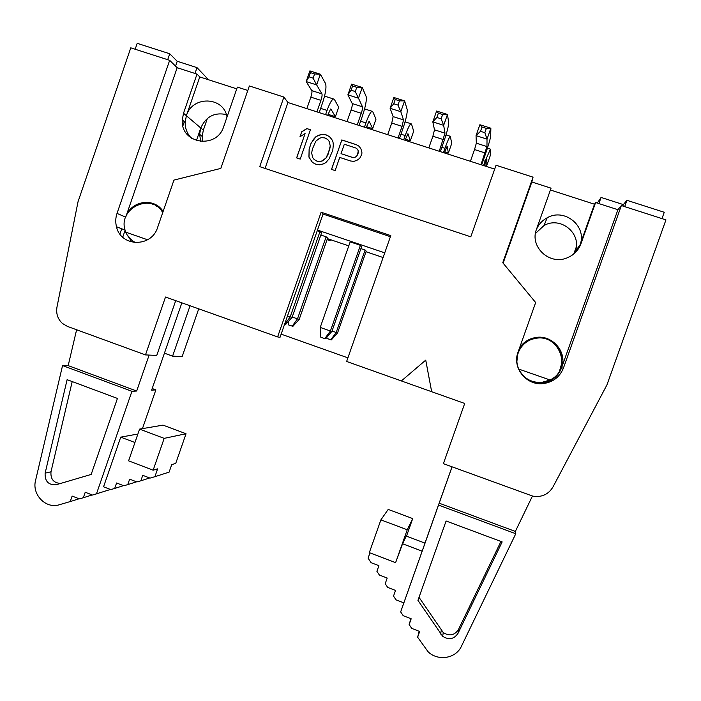 <?xml version="1.0" encoding="UTF-8"?>
<svg xmlns="http://www.w3.org/2000/svg" width="701" height="701" viewBox="0 0 701 701"><rect width="100%" height="100%" fill="white"/><g stroke="black" fill="none" stroke-linecap="round" stroke-linejoin="round"><path stroke-width="1.05" d="M417.638 637.227L419.68 631.461L411.689 628.35L409.139 624.547L411.18 618.79L403.206 615.697L400.665 611.903L438.528 505.079L515.778 533.741L461.442 646.226C455.939 658.598 437.906 661.499 428.039 651.693L417.638 637.227L419.145 631.259M532.436 496.054L515.349 531.428L515.778 533.741M424.972 543.117L441.832 495.598M550.101 380.003L541.549 382.457C531.06 382.755 523.472 378.303 518.784 369.094L550.101 380.003L551.082 379.469C572.84 368.104 558.364 332.502 534.679 338.609C521.158 341.001 512.913 356.791 518.784 369.094M518.153 351.841C519.888 347.915 522.543 344.752 526.127 342.325M534.241 381.905C525.89 379.697 520.352 374.579 517.618 366.527M516.812 362.408L517.715 353.138M441.823 495.589L452.031 466.831M422.177 551.179L402.584 543.774L406.265 536.063L424.99 543.126L403.855 602.86L396.012 599.828L393.515 596.095L395.522 590.435L387.697 587.42L385.2 583.705L387.206 578.045L379.399 575.048L376.91 571.341L378.908 565.689L371.127 562.71L368.078 558.171L369.953 552.879M547.989 380.958L544.905 382.746M438.528 505.079L452.066 466.84M439.185 503.195L515.349 531.428M402.584 543.774L395.601 562.658L369.322 552.633L380.888 519.87L407.237 529.781L395.601 562.658M517.18 355.188L517.96 353.006M409.139 624.547L410.891 618.676M400.665 611.903L403.837 602.851M446.099 520.992L502.161 541.899L458.051 633.283C454.055 639.207 448.929 640.223 442.673 636.315L417.945 600.354L446.099 520.992M500.97 541.452L458.436 629.577C454.493 635.421 449.437 636.42 443.269 632.574L419.014 597.331M407.237 529.781L412.714 518.591L406.501 536.151M380.888 519.87L388.196 509.417L412.714 518.591M483.155 160.599L485.101 161.221L490.376 149.234L490.227 155.745L486.809 165.427L484.575 164.709M485.101 161.221L483.576 165.55M486.748 159.171L484.207 165.751M486.862 159.206L486.809 165.427M441.832 147.315L444.933 148.314C447.396 141.436 449.183 137.431 450.305 136.292L451.742 143.416L448.36 153.046L444.793 151.898M444.933 148.314L443.426 152.616M447.072 146.43L444.425 152.941M447.247 146.491L448.36 153.046M369.006 121.369L366.159 127.731M369.296 121.466L372.66 128.677L366.518 126.706M400.981 134.189L405.213 135.547C407.667 128.712 409.568 124.76 410.917 123.709L411.522 124.033L413.669 131.218L410.313 140.796L405.441 139.236M405.213 135.547L403.715 139.823M407.824 133.83L405.082 140.261M408.061 133.909L410.313 140.796M364.432 127.17L365.922 122.92C368.375 116.121 370.382 112.23 371.959 111.257L372.73 111.643L375.99 119.144L372.66 128.677M320.646 108.366L327.06 110.425C329.505 103.669 331.626 99.84 333.413 98.946L334.359 99.376L338.706 107.192L335.402 116.681L328.015 114.307M327.06 110.425L325.579 114.657M330.592 109.032L327.656 115.332M330.951 109.154L335.402 116.681M362.487 106.824L352.226 103.546C352.507 104.651 352.121 106.815 351.07 110.022L361.278 113.29C362.338 110.075 362.741 107.919 362.487 106.824L358.483 98.219L362.233 87.476L351.63 84.12L347.889 94.845L358.483 98.219L355.284 91.542L351.113 90.219L352.585 85.995L356.765 87.318L355.284 91.542M352.226 103.546L347.889 94.845L351.113 90.219M321.934 93.873L311.787 90.631C312.19 91.77 311.875 93.943 310.85 97.132L320.935 100.366C321.978 97.167 322.311 95.003 321.934 93.873L316.642 84.9L320.357 74.218L309.877 70.897L306.171 81.57L316.642 84.9L313.119 78.162L309.001 76.847L310.455 72.641L314.583 73.947L313.119 78.162M311.787 90.631L306.171 81.57L309.001 76.847M356.765 87.318L362.233 87.476L366.115 96.414C366.842 99.805 365.633 106.263 362.478 115.788L359.105 125.453M347.039 121.571L351.07 110.022M314.583 73.947L320.357 74.218L325.536 83.524C326.613 87.012 325.615 93.496 322.521 102.977L319.174 112.598M306.854 108.629L310.85 97.132M403.496 119.915L393.121 116.603L391.754 123.052L402.076 126.355L403.496 119.915L400.814 111.696L404.6 100.891L393.874 97.492L390.106 108.287L400.814 111.696L397.958 105.089L393.734 103.748L395.224 99.498L399.447 100.839L397.958 105.089M393.121 116.603L390.106 108.287L393.734 103.748M399.447 100.839L404.6 100.891L407.158 109.461C407.526 112.747 406.098 119.179 402.891 128.739L399.482 138.465M387.688 134.662L391.754 123.052M439.238 151.267L444.986 133.164L443.663 125.33L447.475 114.465L448.684 122.649C448.675 125.838 447.036 132.235 443.759 141.839L440.324 151.618M442.638 114.526L447.475 114.465L436.627 111.03L432.815 121.878L443.663 125.33L441.131 118.802L436.863 117.444L438.362 113.168L442.638 114.526L441.131 118.802M428.81 147.902L432.903 136.231L443.347 139.569M444.986 133.164L434.489 129.816L432.903 136.231M434.489 129.816L432.815 121.878L436.863 117.444M480.947 164.7L486.958 146.57L487.02 139.131L490.866 128.204L490.682 135.994C490.297 139.087 488.431 145.449 485.101 155.087L481.631 164.919M486.958 146.57L476.338 143.179L474.533 149.558L485.092 152.941M476.338 143.179L476.04 135.644L487.02 139.131L484.838 132.682L480.509 131.306L482.025 127.004L486.354 128.379L484.838 132.682M357.238 124.857L361.278 113.29M316.931 111.871L320.935 100.366M398.01 137.983L402.076 126.355M486.354 128.379L490.866 128.204L479.887 124.725L482.025 127.004M309.877 70.897L310.455 72.641M351.63 84.12L352.585 85.995M393.874 97.492L395.224 99.498M436.627 111.03L438.362 113.168M480.509 131.306L476.04 135.644L479.887 124.725M284.545 324.405L285.509 324.651L292.098 317.369L290.214 316.852L284.755 324.475M331.906 331.389L361.628 246.55L360.41 245.332L330.408 331.012L320.234 327.428L320.804 337.225L324.765 338.627L325.378 338.749L331.906 331.389L330.408 331.012L324.765 338.627M326.859 337.076L326.938 338.469L331.319 339.924L337.593 332.844L336.2 332.484L330.758 339.819M288.207 321.671L288.418 324.852L292.895 326.351L299.222 319.332L297.478 318.85L292.194 326.184M329.549 149.909L326.105 157.848L322.39 160.809L320.138 161.467L316.913 161.107L314.127 159.486L312.751 157.646L311.656 153.107L312.357 149.164L315.792 141.234L319.507 138.263L321.75 137.598L324.975 137.957L327.779 139.56L329.155 141.409L330.259 145.948L328.024 154.29M352.568 157.427L341.036 153.659L344.322 144.248L355.863 148.007L357.466 149.225L358.246 150.881L357.536 154.851L356.266 156.542L354.61 157.401L352.568 157.427L354.61 157.401M292.098 317.369L321.566 232.969L319.963 231.628L290.214 316.852L287.515 315.897M337.593 332.844L366.22 251.16L365.098 250.029L336.2 332.484L332.037 331.021M320.848 235.019L326.14 236.807L297.478 318.85L292.229 317.001M328.068 154.36L326.158 157.918L322.434 160.879L320.191 161.537L316.966 161.169L314.127 159.486M329.155 141.409L330.259 145.948M330.302 146.018L329.593 149.979M357.536 154.851L356.266 156.542M356.31 156.603L354.653 157.462M357.571 154.921L358.193 152.967M357.466 149.225L358.246 150.881M358.281 150.952L358.229 153.037M341.036 153.659L352.612 157.497M470.397 161.3L474.533 149.558M319.963 231.628L317.246 230.708M360.41 245.332L350.176 241.863L320.234 327.428M365.098 250.029L360.901 248.601M326.14 236.807L327.621 238.06L299.222 319.332M383.105 257.53L366.018 251.729M348.774 245.876L327.84 238.769L330.083 240.645L327.069 239.619M317.474 230.068L384.744 252.851M330.434 239.646L330.083 240.645M561.948 362.566L558.942 373.098M306.828 128.572L301.71 131.77L299.975 136.765L305.084 133.567L296.619 157.9L300.212 159.083L310.429 129.746L306.828 128.572L310.412 129.799M306.88 128.651L301.763 131.849L300.081 136.704M296.698 157.927L305.084 133.567M309.194 148.875L308.983 157.155L312.436 162.422L315.827 164.227L319.656 164.796L323.319 163.911L325.79 162.632L329.128 158.838L332.791 150.268L333.325 144.862L332.993 141.961L331.836 139.49L329.47 136.625L326.07 134.829L322.232 134.277L316.116 136.467L311.095 143.179L309.194 148.875L311.148 143.249L314.092 138.64L316.169 136.537L318.622 135.249L322.285 134.347L326.123 134.899L329.523 136.704L331.853 139.525M360.954 148.98L359.21 146.351L356.388 144.73L341.825 140.007L331.564 169.414M121.729 228.771L119.924 234.029M127.144 234.975L134.154 242.546M534.232 382.807L541.374 383.307C551.126 382.08 557.838 376.98 561.51 368.007L617.914 209.713L595.605 202.528L580.927 243.79C578.43 250.371 573.882 255.033 567.284 257.793C549.566 265.644 529.378 246.761 536.51 229.201L551.056 188.175L531.857 181.988L533.049 177.16L496.045 165.261L470.792 236.824L259.747 166.663L283.905 97.062L249.363 85.951L220.833 168.406L173.944 180.096L157.602 227.466C151.609 247.742 120.765 247.059 116.489 226.73C115.358 222.27 115.534 217.827 117.014 213.411L169.66 60.33L130.789 47.834L78.03 201.73L56.983 307.012C55.914 313.522 57.701 318.981 62.345 323.389L67.392 326.394L145.484 354.908L165.506 297.022L277.614 336.909L280.041 337.295L323.056 214.068L321.128 212.21L390.79 235.615L346.636 361.462L431.667 391.719L425.726 360.13L401.375 380.941M390.404 236.71L323.056 214.068M122.728 237.201L125.093 230.34M200.714 141.584L199.627 134.294L200.784 127.985L196.411 140.656M184.337 121.65L182.891 125.829M578.912 248.031L594.492 204.219L595.605 202.528M574.277 253.534L575.153 251.431L574.47 253.368M281.145 334.14L347.898 357.852M135.17 49.245L137.203 43.331L169.747 53.767L177.222 61.267L197.007 67.629L208.547 79.756M597.313 203.08L601.081 197.445L623.355 204.604L626.922 200.311L664.25 212.272L661.981 218.607M577.011 250.721L579.964 245.061C587.552 226.484 564.603 207.557 547.157 217.809L544.029 225.52L535.441 233.494M562.018 359.455C561.746 345.795 547.341 334.912 533.917 338.101L525.312 341.816M519.555 347.898C523.121 342.579 528.072 339.205 534.407 337.777C551.407 333.492 567.994 351.884 561.51 368.007L560.739 368.034M312.436 162.413L308.931 157.085L309.141 148.805M356.388 144.73L359.175 146.281L360.945 148.963L361.9 152.073L361.847 154.159L359.701 158.356L356.993 160.275L353.9 161.37L350.64 161.002L339.722 157.427L335.131 170.588L331.503 169.397L341.825 140.007M356.353 144.66L341.781 139.928M126.224 215.847C131.946 200.276 154.702 197.507 163.114 211.5M156.7 205.253L152.178 204.044M236.754 88.852L199.759 76.926L186.378 115.709L185.16 122.333C185.09 128.686 187.246 134.031 191.653 138.36M247.804 90.464L237.359 87.099L223.742 126.469C216.811 149.725 180.394 143.828 182.278 119.95L183.513 113.255L197.007 74.104L199.759 76.926M277.614 336.909L321.128 212.21M145.484 354.908L156.752 355.425L175.706 300.65M425.744 360.139L431.667 391.719L464.71 403.461L443.391 463.668L532.725 496.115C541.619 497.552 548.366 494.503 552.975 486.976L606.926 384.928L665.95 219.886L621.358 205.551L563.481 367.946C559.713 377.156 552.826 382.387 542.819 383.631C526.109 385.568 511.949 367.526 518.021 352.209L535.66 302.543L502.766 262.735L533.049 177.16M162.334 212.088L162.939 212M190.059 305.759L172.595 356.152L164.428 353.173M226.353 114.561C214.48 112.099 205.963 116.576 200.784 127.985L186.378 115.709C192.276 95.485 223.68 96.352 227.019 116.997M172.595 356.152L182.164 356.59L198.716 308.843M207.391 118.443L203.334 130.158L202.186 136.415L202.712 141.69M580.927 243.79L575.153 251.431C582.356 233.801 560.59 215.812 544.029 225.52M536.326 229.753C538.491 224.522 542.101 220.543 547.157 217.809M573.733 253.999L576.178 247.295M177.222 61.267L175.557 66.122M169.747 53.767L167.705 59.699M197.007 67.629L194.992 73.447M601.081 197.445L598.899 203.588M623.355 204.604L622.847 206.024M626.922 200.311L624.679 206.611M621.358 205.551L617.914 209.713M594.492 204.219L550.408 189.997M503.125 263.164L531.857 181.988M494.678 169.125L287.936 102.53L283.905 97.062M265.057 168.424L287.936 102.53M197.007 74.104L177.16 67.708L126.022 216.311M177.16 67.708L169.66 60.33M110.451 489.464L92.514 495.055L85.233 492.225L83.323 497.736L79.388 498.884L72.133 496.063L70.231 501.565L59.392 504.729C45.942 509.241 31.668 494.582 35.576 480.395L62.555 365.563L68.181 365.624L76.611 329.759M96.458 493.898L131.937 391.307L62.555 365.563M56.431 484.671L91.174 474.428L117.435 398.431L67.112 379.67L45.136 473.166C44.794 481.447 48.562 485.285 56.431 484.671M79.082 498.77L70.231 501.565M160.047 207.829L156.656 206.234M162.702 212.692C152.362 192.565 118.618 207.496 124.839 229.358L125.707 232.154C127.775 236.956 131.122 240.469 135.749 242.686M147.569 239.768L125.707 232.154M68.181 365.624L136.686 391.027L149.12 355.074M134.942 442.515L120.73 437.144L103.555 486.801L110.776 489.587L114.684 488.448L116.576 482.989L123.823 485.775L127.74 484.628L129.641 479.16L136.914 481.955L140.848 480.798L142.75 475.322L150.04 478.117L154.895 476.698L157.62 468.855L153.142 470.196L164.183 438.362L139.587 429.108L128.598 460.837L153.142 470.196M129.79 238.428L131.043 241.898M142.443 428.626L155.859 389.896L151.626 390.15L181.857 302.841M137.624 434.769L136.336 434.287L120.73 437.144M154.895 476.698L169.116 472.123L171.719 464.623L175.723 463.422L186.037 433.744L163.026 425.139L139.587 429.108M155.859 389.896L152.178 388.538M136.686 391.027L131.937 391.307M72.203 381.563L50.989 471.799C50.428 479.055 53.609 482.945 60.54 483.462M92.199 494.932L83.323 497.736M123.481 485.644L114.684 488.448M136.555 481.815L127.74 484.628M149.672 477.977L140.848 480.798M164.183 438.362L186.037 433.744M440.622 634.054L441.244 630.348M458.051 633.283L458.436 629.577M360.586 121.203L365.922 122.92M186.378 115.709L183.513 113.255M125.698 217.117L117.014 213.411M563.481 367.946L561.51 368.007M203.334 130.158L200.784 127.985M575.153 251.431L574.303 252.553M45.136 473.166L50.989 471.799M442.673 636.315L443.269 632.574M487.432 148.156L490.122 149.015M446.02 134.925L450.305 136.292M405.073 121.843L410.917 123.709M364.59 108.909L371.959 111.257M324.563 96.116L333.413 98.946M534.407 337.777L533.917 338.101M182.278 119.95L185.16 122.333M116.489 226.73L125.006 230.051M542.819 383.631L541.374 383.307M199.627 134.294L202.186 136.415"/></g></svg>
